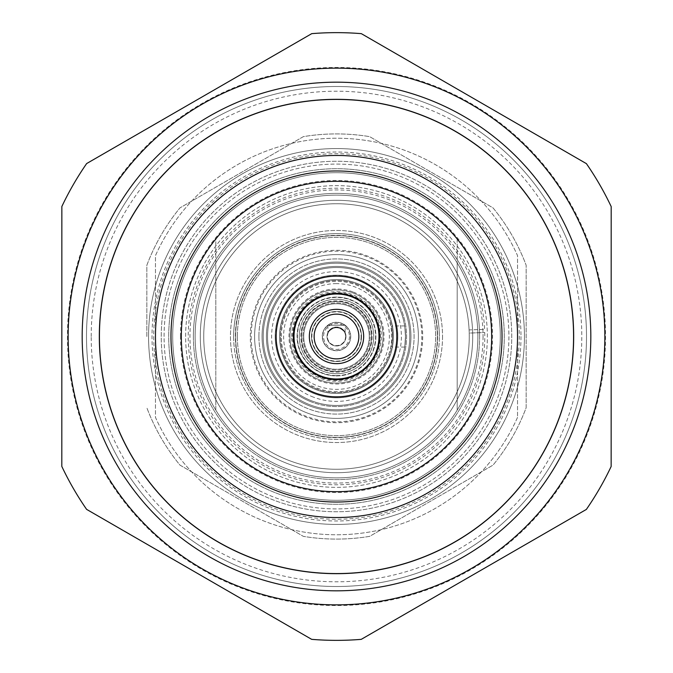 <?xml version="1.0" encoding="UTF-8"?>
<svg xmlns="http://www.w3.org/2000/svg" width="673" height="673" viewBox="0 0 673 673"><rect width="100%" height="100%" fill="white"/><g stroke="black" fill="none" stroke-linecap="round" stroke-linejoin="round"><path stroke-width="0.5" stroke-dasharray="3.37 2.52" d="M301.462 336.5A35.038 35.038 0 0 0 336.5 371.538A35.038 35.038 0 0 0 371.538 336.5A35.038 35.038 0 0 0 336.5 301.462A35.038 35.038 0 0 0 301.462 336.5A35.038 35.038 0 0 0 336.5 371.538A35.038 35.038 0 0 0 371.538 336.5A35.038 35.038 0 0 0 336.5 301.462A35.038 35.038 0 0 0 301.462 336.5M299.275 336.5A37.225 37.225 0 0 0 336.5 373.725A37.225 37.225 0 0 0 373.725 336.5A37.225 37.225 0 0 0 336.5 299.275A37.225 37.225 0 0 0 299.275 336.5A37.225 37.225 0 0 0 336.5 373.725A37.225 37.225 0 0 0 373.725 336.5A37.225 37.225 0 0 0 336.5 299.275A37.225 37.225 0 0 0 299.275 336.5A37.225 37.225 0 0 0 336.5 373.725A37.225 37.225 0 0 0 373.725 336.5A37.225 37.225 0 0 0 336.5 299.275A37.225 37.225 0 0 0 299.275 336.5A37.225 37.225 0 0 0 336.5 373.725A37.225 37.225 0 0 0 373.725 336.5A37.225 37.225 0 0 0 336.5 299.275A37.225 37.225 0 0 0 299.275 336.5M437.366 336.5A100.866 100.866 0 0 1 336.5 437.366A100.866 100.866 0 0 1 235.634 336.5A100.866 100.866 0 0 1 336.5 235.634A100.866 100.866 0 0 1 437.366 336.5A100.866 100.866 0 0 1 336.5 437.366A100.866 100.866 0 0 1 235.634 336.5A100.866 100.866 0 0 1 336.5 235.634A100.866 100.866 0 0 1 437.366 336.5A100.866 100.866 0 0 0 336.5 235.634A100.866 100.866 0 0 0 235.634 336.5A100.866 100.866 0 0 1 336.5 235.634A100.866 100.866 0 0 1 437.366 336.5M477.88 336.5A141.38 141.38 0 0 1 336.5 477.88A141.38 141.38 0 0 1 195.12 336.5A141.38 141.38 0 0 1 336.5 195.12A141.38 141.38 0 0 1 477.88 336.5A141.38 141.38 0 0 1 336.5 477.88A141.38 141.38 0 0 1 195.12 336.5A141.38 141.38 0 0 1 336.5 195.12A141.38 141.38 0 0 1 477.88 336.5A141.38 141.38 0 0 1 336.5 477.88A141.38 141.38 0 0 1 195.12 336.5A141.38 141.38 0 0 0 336.5 477.88A141.38 141.38 0 0 0 477.88 336.5A141.38 141.38 0 0 1 336.5 477.88A141.38 141.38 0 0 1 195.12 336.5A141.38 141.38 0 0 0 215.806 410.135L215.806 238.965A155.177 155.177 0 0 1 457.194 238.965L457.194 410.135A141.38 141.38 0 0 0 457.194 262.865L457.194 238.965A155.177 155.177 0 0 0 215.806 238.965L215.806 262.865A141.38 141.38 0 0 1 457.194 262.865L457.194 410.135A141.38 141.38 0 0 1 215.806 410.135L215.806 262.865A141.38 141.38 0 0 0 195.12 336.5A141.38 141.38 0 0 1 336.5 195.12A141.38 141.38 0 0 1 477.88 336.5A141.38 141.38 0 0 0 336.5 195.12A141.38 141.38 0 0 0 195.12 336.5A141.38 141.38 0 0 1 336.5 195.12A141.38 141.38 0 0 1 477.88 336.5A141.38 141.38 0 0 1 336.5 477.88A141.38 141.38 0 0 1 195.12 336.5A141.38 141.38 0 0 1 336.5 195.12A141.38 141.38 0 0 1 477.88 336.5M520.986 336.5A184.486 184.486 0 0 1 336.5 520.986A184.486 184.486 0 0 1 152.014 336.5A184.486 184.486 0 0 1 336.5 152.014A184.486 184.486 0 0 1 520.986 336.5M148.565 336.5A187.935 187.935 0 0 0 336.5 524.435A187.935 187.935 0 0 0 524.435 336.5A187.935 187.935 0 0 1 336.5 524.435A187.935 187.935 0 0 1 148.565 336.5A187.935 187.935 0 0 1 336.5 148.565A187.935 187.935 0 0 1 524.435 336.5A187.935 187.935 0 0 1 336.5 524.435A187.935 187.935 0 0 1 148.565 336.5A187.935 187.935 0 0 1 336.5 148.565A187.935 187.935 0 0 1 524.435 336.5A187.935 187.935 0 0 1 336.5 524.435A187.935 187.935 0 0 1 148.565 336.5A187.935 187.935 0 0 1 336.5 148.565A187.935 187.935 0 0 1 524.435 336.5A187.935 187.935 0 0 0 336.5 148.565A187.935 187.935 0 0 0 148.565 336.5M153.738 336.5A182.762 182.762 0 0 0 336.5 519.262A182.762 182.762 0 0 0 519.262 336.5A182.762 182.762 0 0 0 336.5 153.738A182.762 182.762 0 0 0 153.738 336.5M161.251 336.5A175.249 175.249 0 0 1 336.5 161.251A175.249 175.249 0 0 1 511.749 336.5A175.249 175.249 0 0 1 336.5 511.749A175.249 175.249 0 0 1 161.251 336.5A175.249 175.249 0 0 1 336.5 161.251A175.249 175.249 0 0 1 511.749 336.5A175.249 175.249 0 0 1 336.5 511.749A175.249 175.249 0 0 1 161.251 336.5A175.249 175.249 0 0 1 336.5 161.251A175.249 175.249 0 0 1 511.749 336.5A175.249 175.249 0 0 1 336.5 511.749A175.249 175.249 0 0 1 161.251 336.5A175.249 175.249 0 0 1 336.5 161.251A175.249 175.249 0 0 1 511.749 336.5A175.249 175.249 0 0 1 336.5 511.749A175.249 175.249 0 0 1 161.251 336.5A175.249 175.249 0 0 1 336.5 161.251A175.249 175.249 0 0 1 511.749 336.5A175.249 175.249 0 0 1 336.5 511.749A175.249 175.249 0 0 1 161.251 336.5A175.249 175.249 0 0 1 336.5 161.251A175.249 175.249 0 0 1 511.749 336.5A175.249 175.249 0 0 1 336.5 511.749A175.249 175.249 0 0 1 161.251 336.5A175.249 175.249 0 0 1 336.5 161.251A175.249 175.249 0 0 1 511.749 336.5A175.249 175.249 0 0 1 336.5 511.749A175.249 175.249 0 0 1 161.251 336.5A175.249 175.249 0 0 1 336.5 161.251A175.249 175.249 0 0 1 511.749 336.5A175.249 175.249 0 0 1 336.5 511.749A175.249 175.249 0 0 1 161.251 336.5A175.249 175.249 0 0 1 336.5 161.251A175.249 175.249 0 0 1 511.749 336.5A175.249 175.249 0 0 1 336.5 511.749A175.249 175.249 0 0 1 161.251 336.5A175.249 175.249 0 0 1 336.5 161.251A175.249 175.249 0 0 1 511.749 336.5A175.249 175.249 0 0 1 336.5 511.749A175.249 175.249 0 0 1 161.251 336.5A175.249 175.249 0 0 1 336.5 161.251A175.249 175.249 0 0 1 511.749 336.5A175.249 175.249 0 0 1 336.5 511.749A175.249 175.249 0 0 1 161.251 336.5A175.249 175.249 0 0 1 336.5 161.251A175.249 175.249 0 0 1 511.749 336.5A175.249 175.249 0 0 1 336.5 511.749A175.249 175.249 0 0 1 161.251 336.5A175.249 175.249 0 0 1 336.5 161.251A175.249 175.249 0 0 1 511.749 336.5A175.249 175.249 0 0 1 336.5 511.749A175.249 175.249 0 0 1 161.251 336.5A175.249 175.249 0 0 1 336.5 161.251A175.249 175.249 0 0 1 511.749 336.5A175.249 175.249 0 0 1 336.5 511.749A175.249 175.249 0 0 1 161.251 336.5M504.287 336.5A167.787 167.787 0 0 0 336.5 168.713A167.787 167.787 0 0 0 168.713 336.5A167.787 167.787 0 0 0 336.5 504.287A167.787 167.787 0 0 0 504.287 336.5A167.787 167.787 0 0 0 336.5 168.713A167.787 167.787 0 0 0 168.713 336.5A167.787 167.787 0 0 0 336.5 504.287A167.787 167.787 0 0 0 504.287 336.5A167.787 167.787 0 0 0 336.5 168.713A167.787 167.787 0 0 0 168.713 336.5A167.787 167.787 0 0 0 336.5 504.287A167.787 167.787 0 0 0 504.287 336.5A167.787 167.787 0 0 0 336.5 168.713A167.787 167.787 0 0 0 168.713 336.5A167.787 167.787 0 0 0 336.5 504.287A167.787 167.787 0 0 0 504.287 336.5A167.787 167.787 0 0 0 336.5 168.713A167.787 167.787 0 0 0 168.713 336.5A167.787 167.787 0 0 0 336.5 504.287A167.787 167.787 0 0 0 504.287 336.5A167.787 167.787 0 0 0 336.5 168.713A167.787 167.787 0 0 0 168.713 336.5A167.787 167.787 0 0 0 336.5 504.287A167.787 167.787 0 0 0 504.287 336.5A167.787 167.787 0 0 0 336.5 168.713A167.787 167.787 0 0 0 168.713 336.5A167.787 167.787 0 0 0 336.5 504.287A167.787 167.787 0 0 0 504.287 336.5A167.787 167.787 0 0 0 336.5 168.713A167.787 167.787 0 0 0 168.713 336.5A167.787 167.787 0 0 0 336.5 504.287A167.787 167.787 0 0 0 504.287 336.5A167.787 167.787 0 0 0 336.5 168.713A167.787 167.787 0 0 0 168.713 336.5A167.787 167.787 0 0 0 336.5 504.287A167.787 167.787 0 0 0 504.287 336.5A167.787 167.787 0 0 0 336.5 168.713A167.787 167.787 0 0 0 168.713 336.5A167.787 167.787 0 0 0 336.5 504.287A167.787 167.787 0 0 0 504.287 336.5A167.787 167.787 0 0 0 336.5 168.713A167.787 167.787 0 0 0 168.713 336.5A167.787 167.787 0 0 0 336.5 504.287A167.787 167.787 0 0 0 504.287 336.5A167.787 167.787 0 0 0 336.5 168.713A167.787 167.787 0 0 0 168.713 336.5A167.787 167.787 0 0 0 336.5 504.287A167.787 167.787 0 0 0 504.287 336.5A167.787 167.787 0 0 0 336.5 168.713A167.787 167.787 0 0 0 168.713 336.5A167.787 167.787 0 0 0 336.5 504.287A167.787 167.787 0 0 0 504.287 336.5M172.7 336.5A163.8 163.8 0 0 1 336.5 172.7A163.8 163.8 0 0 1 500.3 336.5A163.8 163.8 0 0 0 336.5 172.7A163.8 163.8 0 0 0 172.7 336.5A163.8 163.8 0 0 1 336.5 172.7A163.8 163.8 0 0 1 500.3 336.5A163.8 163.8 0 0 1 336.5 500.3A163.8 163.8 0 0 1 172.7 336.5A163.8 163.8 0 0 1 336.5 172.7A163.8 163.8 0 0 1 500.3 336.5A163.8 163.8 0 0 1 336.5 500.3A163.8 163.8 0 0 1 172.7 336.5A163.8 163.8 0 0 0 336.5 500.3A163.8 163.8 0 0 0 500.3 336.5A163.8 163.8 0 0 1 336.5 500.3A163.8 163.8 0 0 1 172.7 336.5M193.395 336.5A143.105 143.105 0 0 1 336.5 193.395A143.105 143.105 0 0 1 479.605 336.5A143.105 143.105 0 0 1 336.5 479.605A143.105 143.105 0 0 1 193.395 336.5A143.105 143.105 0 0 1 336.5 193.395A143.105 143.105 0 0 1 479.605 336.5A143.105 143.105 0 0 1 336.5 479.605A143.105 143.105 0 0 1 193.395 336.5A143.105 143.105 0 0 1 336.5 193.395A143.105 143.105 0 0 1 479.605 336.5M155.463 336.5A181.037 181.037 0 0 1 336.5 155.463A181.037 181.037 0 0 1 517.537 336.5A181.037 181.037 0 0 1 336.5 517.537A181.037 181.037 0 0 1 155.463 336.5A181.037 181.037 0 0 1 336.5 155.463A181.037 181.037 0 0 1 517.537 336.5A181.037 181.037 0 0 1 336.5 517.537A181.037 181.037 0 0 1 155.463 336.5M180.465 336.5A156.035 156.035 0 0 1 336.5 180.465A156.035 156.035 0 0 1 492.535 336.5A156.035 156.035 0 0 1 336.5 492.535A156.035 156.035 0 0 1 180.465 336.5M185.639 336.5A150.861 150.861 0 0 1 336.5 185.639A150.861 150.861 0 0 1 487.361 336.5A150.861 150.861 0 0 1 336.5 487.361A150.861 150.861 0 0 1 185.639 336.5A150.861 150.861 0 0 1 336.5 185.639A150.861 150.861 0 0 1 487.361 336.5A150.861 150.861 0 0 1 336.5 487.361A150.861 150.861 0 0 1 185.639 336.5M146.84 336.5L146.84 265.28A202.59 202.59 0 0 1 179.994 207.864L303.346 136.644A202.59 202.59 0 0 1 369.654 136.644L493.006 207.864A202.59 202.59 0 0 1 526.16 265.28L526.16 407.72A202.59 202.59 0 0 1 493.006 465.136L369.654 536.356A202.59 202.59 0 0 1 303.346 536.356L179.994 465.136A202.59 202.59 0 0 1 146.84 407.72A202.59 202.59 0 0 0 179.994 465.136L303.346 536.356A202.59 202.59 0 0 0 369.654 536.356L493.006 465.136A202.59 202.59 0 0 0 526.16 407.72L526.16 265.28A202.59 202.59 0 0 0 493.006 207.864L369.654 136.644A202.59 202.59 0 0 0 303.346 136.644L179.994 207.864A202.59 202.59 0 0 0 146.84 265.28L146.84 336.5M303.742 336.5A32.758 32.758 0 0 1 336.5 303.742A32.758 32.758 0 0 1 369.258 336.5A32.758 32.758 0 0 0 336.5 303.742A32.758 32.758 0 0 0 303.742 336.5A32.758 32.758 0 0 0 336.5 369.258A32.758 32.758 0 0 0 369.258 336.5A32.758 32.758 0 0 1 336.5 369.258A32.758 32.758 0 0 1 303.742 336.5M469.216 333.076A132.758 132.758 0 0 1 336.5 469.258A132.758 132.758 0 0 1 203.742 336.5A132.758 132.758 0 0 1 333.219 203.776A132.758 132.758 0 0 1 469.098 329.93L484.61 329.349L469.098 329.93A132.758 132.758 0 0 0 333.219 203.776A132.758 132.758 0 0 0 203.742 336.5A132.758 132.758 0 0 0 336.5 469.258A132.758 132.758 0 0 0 469.216 333.076L484.728 332.496L469.216 333.076M484.728 332.496A148.279 148.279 0 0 1 266.777 467.365A148.279 148.279 0 0 1 257.136 211.246A148.279 148.279 0 0 1 484.61 329.349M469.258 336.5A132.758 132.758 0 0 1 336.5 469.258A132.758 132.758 0 0 1 203.742 336.5A132.758 132.758 0 0 1 336.5 203.742A132.758 132.758 0 0 1 469.258 336.5A132.758 132.758 0 0 1 336.5 469.258A132.758 132.758 0 0 1 203.742 336.5A132.758 132.758 0 0 1 336.5 203.742A132.758 132.758 0 0 1 469.258 336.5M418.396 336.5A81.896 81.896 0 0 1 336.5 418.396A81.896 81.896 0 0 1 254.604 336.5A81.896 81.896 0 0 1 336.5 254.604A81.896 81.896 0 0 1 418.396 336.5A81.896 81.896 0 0 1 336.5 418.396A81.896 81.896 0 0 1 254.604 336.5A81.896 81.896 0 0 1 336.5 254.604A81.896 81.896 0 0 1 418.396 336.5A81.896 81.896 0 0 0 336.5 254.604A81.896 81.896 0 0 0 254.604 336.5M233.649 336.5A102.851 102.851 0 0 0 336.5 439.351A102.851 102.851 0 0 0 439.351 336.5A102.851 102.851 0 0 1 336.5 439.351A102.851 102.851 0 0 1 233.649 336.5A102.851 102.851 0 0 1 336.5 233.649A102.851 102.851 0 0 1 439.351 336.5A102.851 102.851 0 0 0 336.5 233.649A102.851 102.851 0 0 0 233.649 336.5A102.851 102.851 0 0 1 336.5 233.649A102.851 102.851 0 0 1 439.351 336.5M472.707 336.5A136.207 136.207 0 0 1 336.5 472.707A136.207 136.207 0 0 1 200.293 336.5A136.207 136.207 0 0 1 336.5 200.293A136.207 136.207 0 0 1 472.707 336.5A136.207 136.207 0 0 1 336.5 472.707A136.207 136.207 0 0 1 200.293 336.5A136.207 136.207 0 0 1 336.5 200.293A136.207 136.207 0 0 1 472.707 336.5A136.207 136.207 0 0 1 336.5 472.707A136.207 136.207 0 0 1 200.293 336.5A136.207 136.207 0 0 1 336.5 200.293A136.207 136.207 0 0 1 472.707 336.5M258.912 336.5A77.588 77.588 0 0 1 336.5 258.912A77.588 77.588 0 0 1 414.088 336.5A77.588 77.588 0 0 1 336.5 414.088A77.588 77.588 0 0 1 258.912 336.5A77.588 77.588 0 0 1 336.5 258.912A77.588 77.588 0 0 1 414.088 336.5A77.588 77.588 0 0 1 336.5 414.088A77.588 77.588 0 0 1 258.912 336.5M289.945 336.5A46.555 46.555 0 0 1 336.5 289.945A46.555 46.555 0 0 1 383.055 336.5A46.555 46.555 0 0 1 336.5 383.055A46.555 46.555 0 0 1 289.945 336.5A46.555 46.555 0 0 1 336.5 289.945A46.555 46.555 0 0 1 383.055 336.5A46.555 46.555 0 0 1 336.5 383.055A46.555 46.555 0 0 1 289.945 336.5A46.555 46.555 0 0 0 336.5 383.055A46.555 46.555 0 0 0 383.055 336.5M291.67 336.5A44.83 44.83 0 0 1 336.5 291.67A44.83 44.83 0 0 1 381.33 336.5A44.83 44.83 0 0 1 336.5 381.33A44.83 44.83 0 0 1 291.67 336.5M302.875 336.5A33.625 33.625 0 0 1 336.5 302.875A33.625 33.625 0 0 1 370.125 336.5A33.625 33.625 0 0 1 336.5 370.125A33.625 33.625 0 0 1 302.875 336.5A33.625 33.625 0 0 1 336.5 302.875A33.625 33.625 0 0 1 370.125 336.5A33.625 33.625 0 0 1 336.5 370.125A33.625 33.625 0 0 1 302.875 336.5M457.194 434.035A155.177 155.177 0 0 1 215.806 434.035A155.177 155.177 0 0 0 457.194 434.035M379.606 336.5A43.106 43.106 0 0 1 336.5 379.606A43.106 43.106 0 0 1 293.394 336.5A43.106 43.106 0 0 1 336.5 293.394A43.106 43.106 0 0 1 379.606 336.5A43.106 43.106 0 0 1 336.5 379.606A43.106 43.106 0 0 1 293.394 336.5A43.106 43.106 0 0 1 336.5 293.394A43.106 43.106 0 0 1 379.606 336.5M372.102 336.5A35.602 35.602 0 0 1 336.5 372.102A35.602 35.602 0 0 1 300.898 336.5A35.602 35.602 0 0 1 336.5 300.898A35.602 35.602 0 0 1 372.102 336.5A35.602 35.602 0 0 1 336.5 372.102A35.602 35.602 0 0 1 300.898 336.5A35.602 35.602 0 0 1 336.5 300.898A35.602 35.602 0 0 1 372.102 336.5M361.502 336.5A25.002 25.002 0 0 1 336.5 361.502A25.002 25.002 0 0 1 311.498 336.5A25.002 25.002 0 0 1 336.5 311.498A25.002 25.002 0 0 1 361.502 336.5A25.002 25.002 0 0 1 336.5 361.502A25.002 25.002 0 0 1 311.498 336.5A25.002 25.002 0 0 1 336.5 311.498A25.002 25.002 0 0 1 361.502 336.5A25.002 25.002 0 0 1 336.5 361.502A25.002 25.002 0 0 1 311.498 336.5M350.726 336.5A14.226 14.226 0 0 0 336.5 322.274A14.226 14.226 0 0 0 322.274 336.5A14.226 14.226 0 0 0 336.5 350.726A14.226 14.226 0 0 0 350.726 336.5A14.226 14.226 0 0 1 336.5 350.726A14.226 14.226 0 0 1 322.274 336.5A14.226 14.226 0 0 1 336.5 322.274A14.226 14.226 0 0 1 350.726 336.5M349.43 336.5A12.93 12.93 0 0 1 336.5 349.43A12.93 12.93 0 0 1 323.57 336.5A12.93 12.93 0 0 1 336.5 323.57A12.93 12.93 0 0 1 349.43 336.5M345.981 336.5A9.481 9.481 0 0 1 336.5 345.981A9.481 9.481 0 0 1 327.019 336.5A9.481 9.481 0 0 1 336.5 327.019A9.481 9.481 0 0 1 345.981 336.5A9.481 9.481 0 0 0 336.5 327.019A9.481 9.481 0 0 0 327.019 336.5A9.481 9.481 0 0 0 336.5 345.981A9.481 9.481 0 0 0 345.981 336.5M345.123 332.546C339.385 326.119 333.64 326.119 327.877 332.546C333.615 326.111 339.36 326.111 345.123 332.546L345.123 325.185L327.877 325.185L345.123 325.185M327.877 325.185L327.877 332.546M336.5 301.462A35.038 35.038 0 0 0 301.462 336.5A35.038 35.038 0 0 0 336.5 371.538A35.038 35.038 0 0 0 371.538 336.5A35.038 35.038 0 0 0 336.5 301.462A35.038 35.038 0 0 0 301.462 336.5A35.038 35.038 0 0 0 336.5 371.538A35.038 35.038 0 0 0 371.538 336.5A35.038 35.038 0 0 0 336.5 301.462A35.038 35.038 0 0 0 301.462 336.5A35.038 35.038 0 0 0 336.5 371.538M336.5 279.564A56.936 56.936 0 0 0 279.564 336.5A56.936 56.936 0 0 0 336.5 393.436A56.936 56.936 0 0 0 393.436 336.5A56.936 56.936 0 0 0 336.5 279.564A56.936 56.936 0 0 0 279.564 336.5A56.936 56.936 0 0 0 336.5 393.436A56.936 56.936 0 0 0 393.436 336.5A56.936 56.936 0 0 0 336.5 279.564A56.936 56.936 0 0 0 279.564 336.5A56.936 56.936 0 0 0 336.5 393.436A56.936 56.936 0 0 0 393.436 336.5A56.936 56.936 0 0 0 336.5 279.564A56.936 56.936 0 0 1 393.436 336.5A56.936 56.936 0 0 1 336.5 393.436M336.5 375.913A39.413 39.413 0 0 0 375.913 336.5A39.413 39.413 0 0 0 336.5 297.087A39.413 39.413 0 0 0 297.087 336.5A39.413 39.413 0 0 0 336.5 375.913A39.413 39.413 0 0 0 375.913 336.5A39.413 39.413 0 0 0 336.5 297.087A39.413 39.413 0 0 0 297.087 336.5A39.413 39.413 0 0 0 336.5 375.913A39.413 39.413 0 0 0 375.913 336.5A39.413 39.413 0 0 0 336.5 297.087M336.5 397.81A61.31 61.31 0 0 0 397.81 336.5A61.31 61.31 0 0 0 336.5 275.19A61.31 61.31 0 0 0 275.19 336.5A61.31 61.31 0 0 0 336.5 397.81A61.31 61.31 0 0 0 397.81 336.5A61.31 61.31 0 0 0 336.5 275.19A61.31 61.31 0 0 0 275.19 336.5A61.31 61.31 0 0 0 336.5 397.81A61.31 61.31 0 0 1 275.19 336.5A61.31 61.31 0 0 1 336.5 275.19M348.967 303.759A35.038 35.038 0 0 1 369.241 348.967A35.038 35.038 0 0 1 324.033 369.241A35.038 35.038 0 0 1 303.759 324.033A35.038 35.038 0 0 1 348.967 303.759A35.038 35.038 0 0 1 369.241 348.967A35.038 35.038 0 0 1 324.033 369.241A35.038 35.038 0 0 1 303.759 324.033A35.038 35.038 0 0 1 348.967 303.759A35.038 35.038 0 0 1 369.241 348.967A35.038 35.038 0 0 1 324.033 369.241M361.443 271.017A70.068 70.068 0 0 1 401.983 361.443A70.068 70.068 0 0 1 311.557 401.983A70.068 70.068 0 0 1 271.017 311.557A70.068 70.068 0 0 1 361.443 271.017A70.068 70.068 0 0 1 401.983 361.443A70.068 70.068 0 0 1 311.557 401.983A70.068 70.068 0 0 1 271.017 311.557A70.068 70.068 0 0 1 361.443 271.017A70.068 70.068 0 0 0 271.017 311.557A70.068 70.068 0 0 0 311.557 401.983M322.468 373.33A39.413 39.413 0 0 1 299.67 322.468A39.413 39.413 0 0 1 350.532 299.67A39.413 39.413 0 0 1 373.33 350.532A39.413 39.413 0 0 1 322.468 373.33A39.413 39.413 0 0 1 299.67 322.468A39.413 39.413 0 0 1 350.532 299.67A39.413 39.413 0 0 1 373.33 350.532A39.413 39.413 0 0 1 322.468 373.33A39.413 39.413 0 0 1 299.67 322.468A39.413 39.413 0 0 1 350.532 299.67M310.001 406.071A74.451 74.451 0 0 1 266.929 310.001A74.451 74.451 0 0 1 362.999 266.929A74.451 74.451 0 0 1 406.071 362.999A74.451 74.451 0 0 1 310.001 406.071A74.451 74.451 0 0 1 266.929 310.001A74.451 74.451 0 0 1 362.999 266.929A74.451 74.451 0 0 1 406.071 362.999A74.451 74.451 0 0 1 310.001 406.071A74.451 74.451 0 0 0 406.071 362.999A74.451 74.451 0 0 0 362.999 266.929M67.451 336.5A269.049 269.049 0 0 0 336.5 605.549A269.049 269.049 0 0 0 605.549 336.5A269.049 269.049 0 0 0 336.5 67.451A269.049 269.049 0 0 0 67.451 336.5M611.168 336.5L611.151 466.49A303.86 303.86 0 0 1 586.351 509.436L361.25 639.35A303.86 303.86 0 0 1 311.658 639.342L86.598 509.36A303.86 303.86 0 0 1 61.807 466.406L61.849 206.51A303.86 303.86 0 0 1 86.649 163.564L311.75 33.65A303.86 303.86 0 0 1 361.342 33.658L586.402 163.64A303.86 303.86 0 0 1 611.193 206.594L611.168 336.5M99.427 336.5A237.073 237.073 0 0 1 336.5 99.427A237.073 237.073 0 0 1 573.573 336.5A237.073 237.073 0 0 1 336.5 573.573A237.073 237.073 0 0 1 99.427 336.5A237.073 237.073 0 0 1 336.5 99.427A237.073 237.073 0 0 1 573.573 336.5A237.073 237.073 0 0 0 336.5 99.427A237.073 237.073 0 0 0 99.427 336.5A237.073 237.073 0 0 1 336.5 99.427A237.073 237.073 0 0 1 573.573 336.5A237.073 237.073 0 0 0 336.5 99.427A237.073 237.073 0 0 0 99.427 336.5A237.073 237.073 0 0 1 336.5 99.427A237.073 237.073 0 0 1 573.573 336.5A237.073 237.073 0 0 0 336.5 99.427A237.073 237.073 0 0 0 99.427 336.5A237.073 237.073 0 0 1 336.5 99.427A237.073 237.073 0 0 1 573.573 336.5A237.073 237.073 0 0 0 336.5 99.427A237.073 237.073 0 0 0 99.427 336.5A237.073 237.073 0 0 0 336.5 573.573A237.073 237.073 0 0 0 573.573 336.5A237.073 237.073 0 0 1 336.5 573.573A237.073 237.073 0 0 1 99.427 336.5A237.073 237.073 0 0 0 336.5 573.573A237.073 237.073 0 0 0 573.573 336.5A237.073 237.073 0 0 1 336.5 573.573A237.073 237.073 0 0 1 99.427 336.5A237.073 237.073 0 0 0 336.5 573.573A237.073 237.073 0 0 0 573.573 336.5A237.073 237.073 0 0 1 336.5 573.573A237.073 237.073 0 0 1 99.427 336.5A237.073 237.073 0 0 0 336.5 573.573A237.073 237.073 0 0 0 573.573 336.5A237.073 237.073 0 0 1 336.5 573.573A237.073 237.073 0 0 1 99.427 336.5M91.208 336.5A245.292 245.292 0 0 1 336.5 91.208A245.292 245.292 0 0 1 581.792 336.5A245.292 245.292 0 0 1 336.5 581.792A245.292 245.292 0 0 1 91.208 336.5M586.503 336.5A250.003 250.003 0 0 0 336.5 86.497A250.003 250.003 0 0 0 86.497 336.5A250.003 250.003 0 0 0 336.5 586.503A250.003 250.003 0 0 0 586.503 336.5A250.003 250.003 0 0 0 336.5 86.497A250.003 250.003 0 0 0 86.497 336.5A250.003 250.003 0 0 0 336.5 586.503A250.003 250.003 0 0 0 586.503 336.5A250.003 250.003 0 0 0 336.5 86.497A250.003 250.003 0 0 0 86.497 336.5A250.003 250.003 0 0 0 336.5 586.503A250.003 250.003 0 0 0 586.503 336.5A250.003 250.003 0 0 0 336.5 86.497A250.003 250.003 0 0 0 86.497 336.5A250.003 250.003 0 0 0 336.5 586.503A250.003 250.003 0 0 0 586.503 336.5A250.003 250.003 0 0 0 336.5 86.497A250.003 250.003 0 0 0 86.497 336.5A250.003 250.003 0 0 0 336.5 586.503A250.003 250.003 0 0 0 586.503 336.5M491.677 336.5A155.177 155.177 0 0 1 336.5 491.677A155.177 155.177 0 0 1 181.323 336.5A155.177 155.177 0 0 1 336.5 181.323A155.177 155.177 0 0 1 491.677 336.5M276.182 334.607A60.343 60.343 0 0 1 338.393 276.182A60.343 60.343 0 0 1 396.818 338.393A60.343 60.343 0 0 1 334.607 396.818A60.343 60.343 0 0 1 276.182 334.607M379.58 337.854A43.106 43.106 0 0 0 337.854 293.42A43.106 43.106 0 0 0 293.42 335.146A43.106 43.106 0 0 0 335.146 379.58A43.106 43.106 0 0 0 379.58 337.854M275.291 336.5A61.209 61.209 0 0 0 336.5 397.709A61.209 61.209 0 0 0 397.709 336.5A61.209 61.209 0 0 0 336.5 275.291A61.209 61.209 0 0 0 275.291 336.5M392.536 336.5A56.036 56.036 0 0 1 336.5 392.536A56.036 56.036 0 0 1 280.464 336.5A56.036 56.036 0 0 1 336.5 280.464A56.036 56.036 0 0 1 392.536 336.5A56.036 56.036 0 0 1 336.5 392.536A56.036 56.036 0 0 1 280.464 336.5A56.036 56.036 0 0 1 336.5 280.464A56.036 56.036 0 0 1 392.536 336.5C391.442 350.137 391.442 350.137 392.536 336.5C391.442 350.137 391.442 350.137 392.536 336.5C391.442 322.863 391.442 322.863 392.536 336.5C391.442 322.863 391.442 322.863 392.536 336.5M263.219 336.5A73.281 73.281 0 0 1 336.5 263.219A73.281 73.281 0 0 1 409.781 336.5A73.281 73.281 0 0 1 336.5 409.781A73.281 73.281 0 0 1 263.219 336.5A73.281 73.281 0 0 1 336.5 263.219A73.281 73.281 0 0 1 409.781 336.5A73.281 73.281 0 0 1 336.5 409.781A73.281 73.281 0 0 1 263.219 336.5A73.281 73.281 0 0 1 336.5 263.219A73.281 73.281 0 0 1 409.781 336.5A73.281 73.281 0 0 1 336.5 409.781A73.281 73.281 0 0 1 263.219 336.5A73.281 73.281 0 0 1 336.5 263.219A73.281 73.281 0 0 1 409.781 336.5A73.281 73.281 0 0 1 336.5 409.781A73.281 73.281 0 0 1 263.219 336.5M405.466 336.5C404.582 350.137 404.582 350.137 405.466 336.5C404.582 350.137 404.582 350.137 405.466 336.5C404.582 322.863 404.582 322.863 405.466 336.5C404.582 322.863 404.582 322.863 405.466 336.5A68.966 68.966 0 0 1 336.5 405.466A68.966 68.966 0 0 1 267.534 336.5A68.966 68.966 0 0 1 336.5 267.534A68.966 68.966 0 0 1 405.466 336.5A68.966 68.966 0 0 1 336.5 405.466A68.966 68.966 0 0 1 267.534 336.5A68.966 68.966 0 0 1 336.5 267.534A68.966 68.966 0 0 1 405.466 336.5M237.359 336.5A99.141 99.141 0 0 1 336.5 237.359A99.141 99.141 0 0 1 435.641 336.5A99.141 99.141 0 0 1 336.5 435.641A99.141 99.141 0 0 1 237.359 336.5A99.141 99.141 0 0 1 336.5 237.359A99.141 99.141 0 0 1 435.641 336.5A99.141 99.141 0 0 1 336.5 435.641A99.141 99.141 0 0 1 237.359 336.5M250.289 336.5A86.211 86.211 0 0 1 336.5 250.289A86.211 86.211 0 0 1 422.711 336.5A86.211 86.211 0 0 1 336.5 422.711A86.211 86.211 0 0 1 250.289 336.5A86.211 86.211 0 0 1 336.5 250.289A86.211 86.211 0 0 1 422.711 336.5A86.211 86.211 0 0 1 336.5 422.711A86.211 86.211 0 0 1 250.289 336.5M517.537 417.369A198.283 198.283 0 0 1 155.463 417.369L155.463 255.631A198.283 198.283 0 0 1 517.537 255.631L517.537 417.369A198.283 198.283 0 0 1 155.463 417.369L155.463 255.631A198.283 198.283 0 0 1 517.537 255.631L517.537 417.369M164.086 336.5A172.414 172.414 0 0 1 336.5 164.086A172.414 172.414 0 0 1 508.914 336.5A172.414 172.414 0 0 1 336.5 508.914A172.414 172.414 0 0 1 164.086 336.5A172.414 172.414 0 0 1 336.5 164.086A172.414 172.414 0 0 1 508.914 336.5A172.414 172.414 0 0 1 336.5 508.914A172.414 172.414 0 0 1 164.086 336.5M442.54 336.5A106.04 106.04 0 0 1 336.5 442.54A106.04 106.04 0 0 1 230.46 336.5A106.04 106.04 0 0 1 336.5 230.46A106.04 106.04 0 0 1 442.54 336.5A106.04 106.04 0 0 1 336.5 442.54A106.04 106.04 0 0 1 230.46 336.5A106.04 106.04 0 0 1 336.5 230.46A106.04 106.04 0 0 1 442.54 336.5M483.054 336.5A146.554 146.554 0 0 1 336.5 483.054A146.554 146.554 0 0 1 189.946 336.5A146.554 146.554 0 0 1 336.5 189.946A146.554 146.554 0 0 1 483.054 336.5M251.155 336.5A85.345 85.345 0 0 0 336.5 421.845A85.345 85.345 0 0 0 421.845 336.5A85.345 85.345 0 0 0 336.5 251.155A85.345 85.345 0 0 0 251.155 336.5M437.627 336.5A101.127 101.127 0 0 1 336.5 437.627A101.127 101.127 0 0 1 235.373 336.5A101.127 101.127 0 0 1 336.5 235.373A101.127 101.127 0 0 1 437.627 336.5M281.322 336.5A55.178 55.178 0 0 1 336.5 281.322A55.178 55.178 0 0 1 391.678 336.5A55.178 55.178 0 0 1 336.5 391.678A55.178 55.178 0 0 1 281.322 336.5M361.123 336.5A24.623 24.623 0 0 1 336.5 361.123A24.623 24.623 0 0 1 311.877 336.5A24.623 24.623 0 0 1 336.5 311.877A24.623 24.623 0 0 1 361.123 336.5M350.549 336.5A14.049 14.049 0 0 1 336.5 350.549A14.049 14.049 0 0 1 322.451 336.5A14.049 14.049 0 0 1 336.5 322.451A14.049 14.049 0 0 1 350.549 336.5M345.602 336.5A9.102 9.102 0 0 1 336.5 345.602A9.102 9.102 0 0 1 327.398 336.5A9.102 9.102 0 0 1 336.5 327.398A9.102 9.102 0 0 1 345.602 336.5M336.5 375.576A39.076 39.076 0 0 0 375.576 336.5A39.076 39.076 0 0 0 336.5 297.424A39.076 39.076 0 0 0 297.424 336.5A39.076 39.076 0 0 0 336.5 375.576M336.5 283.611A52.889 52.889 0 0 0 283.611 336.5A52.889 52.889 0 0 0 336.5 389.389A52.889 52.889 0 0 0 389.389 336.5A52.889 52.889 0 0 0 336.5 283.611M336.5 293.378A43.122 43.122 0 0 0 293.378 336.5A43.122 43.122 0 0 0 336.5 379.622A43.122 43.122 0 0 0 379.622 336.5A43.122 43.122 0 0 0 336.5 293.378M320.886 377.486A43.863 43.863 0 0 1 295.514 320.886A43.863 43.863 0 0 1 352.114 295.514A43.863 43.863 0 0 1 377.486 352.114A43.863 43.863 0 0 1 320.886 377.486M358.297 279.27A61.243 61.243 0 0 1 393.73 358.297A61.243 61.243 0 0 1 314.703 393.73A61.243 61.243 0 0 1 279.27 314.703A61.243 61.243 0 0 1 358.297 279.27M353.409 292.107A47.505 47.505 0 0 1 380.893 353.409A47.505 47.505 0 0 1 319.591 380.893A47.505 47.505 0 0 1 292.107 319.591A47.505 47.505 0 0 1 353.409 292.107M313.408 397.137A64.886 64.886 0 0 1 275.863 313.408A64.886 64.886 0 0 1 359.592 275.863A64.886 64.886 0 0 1 397.137 359.592A64.886 64.886 0 0 1 313.408 397.137M404.65 347.075L391.526 347.075M404.65 325.925L391.526 325.925"/><path stroke-width="1.01" d="M68.141 336.5A268.359 268.359 0 0 0 336.5 604.859A268.359 268.359 0 0 0 604.859 336.5A268.359 268.359 0 0 0 336.5 68.141A268.359 268.359 0 0 0 68.141 336.5M61.832 336.5L61.807 466.406A303.86 303.86 0 0 0 86.598 509.36L311.658 639.342A303.86 303.86 0 0 0 361.25 639.35L586.351 509.436A303.86 303.86 0 0 0 611.151 466.49L611.193 206.594A303.86 303.86 0 0 0 586.402 163.64L361.342 33.658A303.86 303.86 0 0 0 311.75 33.65L86.649 163.564A303.86 303.86 0 0 0 61.849 206.51L61.832 336.5M82.182 336.5A254.318 254.318 0 0 0 336.5 590.818A254.318 254.318 0 0 0 590.818 336.5A254.318 254.318 0 0 0 336.5 82.182A254.318 254.318 0 0 0 82.182 336.5M99.326 336.5A237.174 237.174 0 0 1 336.5 99.326A237.174 237.174 0 0 1 573.674 336.5A237.174 237.174 0 0 1 336.5 573.674A237.174 237.174 0 0 1 99.326 336.5M573.573 336.5A237.073 237.073 0 0 0 336.5 99.427A237.073 237.073 0 0 0 99.427 336.5A237.073 237.073 0 0 0 336.5 573.573A237.073 237.073 0 0 0 573.573 336.5M502.024 336.5A165.524 165.524 0 0 0 336.5 170.976A165.524 165.524 0 0 0 170.976 336.5A165.524 165.524 0 0 0 336.5 502.024A165.524 165.524 0 0 0 502.024 336.5M491.677 336.5A155.177 155.177 0 0 0 336.5 181.323A155.177 155.177 0 0 0 181.323 336.5A155.177 155.177 0 0 0 336.5 491.677A155.177 155.177 0 0 0 491.677 336.5M155.463 336.5A181.037 181.037 0 0 0 336.5 517.537A181.037 181.037 0 0 0 517.537 336.5A181.037 181.037 0 0 0 336.5 155.463A181.037 181.037 0 0 0 155.463 336.5M379.58 337.854A43.106 43.106 0 0 0 337.854 293.42A43.106 43.106 0 0 0 293.42 335.146A43.106 43.106 0 0 0 335.146 379.58A43.106 43.106 0 0 0 379.58 337.854M276.182 334.607A60.343 60.343 0 0 0 334.607 396.818A60.343 60.343 0 0 0 396.818 338.393A60.343 60.343 0 0 0 338.393 276.182A60.343 60.343 0 0 0 276.182 334.607M314.148 335.802A22.36 22.36 0 0 0 335.802 358.852A22.36 22.36 0 0 0 358.852 337.198A22.36 22.36 0 0 0 337.198 314.148A22.36 22.36 0 0 0 314.148 335.802M363.647 337.35A27.164 27.164 0 0 0 337.35 309.353A27.164 27.164 0 0 0 309.353 335.65A27.164 27.164 0 0 0 335.65 363.647A27.164 27.164 0 0 0 363.647 337.35M378.966 337.829A42.492 42.492 0 0 0 337.829 294.034A42.492 42.492 0 0 0 294.034 335.171A42.492 42.492 0 0 0 335.171 378.966A42.492 42.492 0 0 0 378.966 337.829"/></g></svg>
